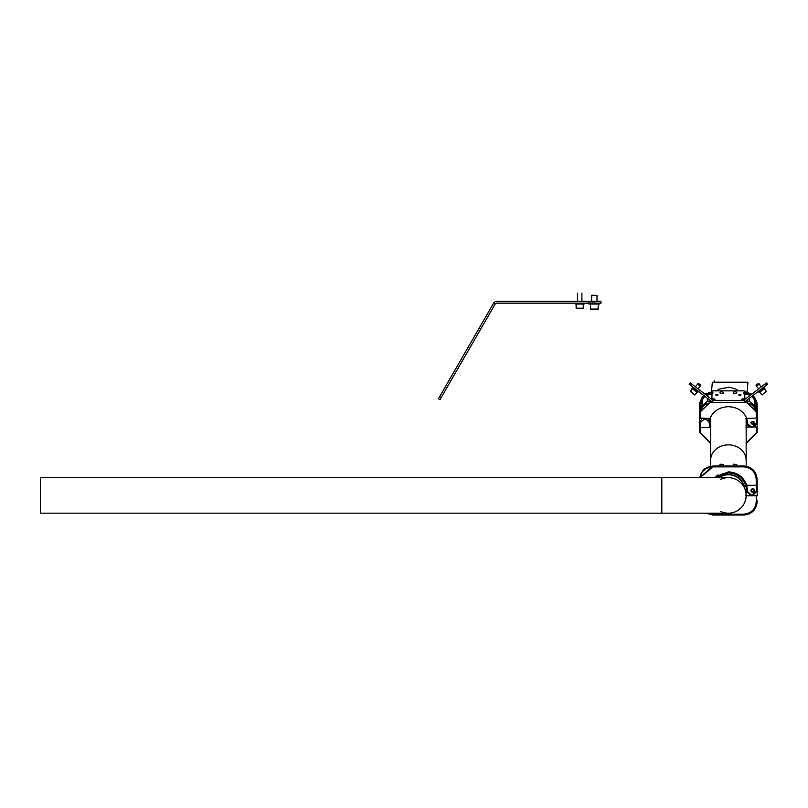<?xml version="1.0" encoding="UTF-8"?>
<svg xmlns="http://www.w3.org/2000/svg" width="808" height="808" viewBox="0 0 808 808"><rect width="100%" height="100%" fill="white"/><g stroke="black" fill="none" stroke-linecap="round" stroke-linejoin="round"><path stroke-width="1.21" d="M756.126 385.012L758.732 383.295L756.106 385.305M759.328 391.729L760.096 390.91M758.53 383.446L759.268 384.002L756.45 386.163L755.955 385.143M762.914 388.749L763.903 388.214M694.88 390.658L691.9 388.375L692.325 387.81L697.96 392.132L697.536 392.698L694.88 390.658M693.769 394.294L691.335 392.415M695.355 386.779L697.809 383.951L700.314 386.163L697.496 384.002L698.031 383.295L700.627 385.285L698.173 388.941M691.911 392.86L693.133 393.799M751.682 394.233L744.804 391.526A1.333 0.667 -0 0 0 743.471 390.86L738.603 390.86L735.775 389.052L729.402 387.153L719.08 389.153L716.444 390.86L713.292 390.86A1.333 0.667 -0 0 0 711.959 391.526L711.959 398.182A1.333 0.667 -0 0 0 713.292 398.849L713.737 398.849A1.333 0.667 180 0 1 715.07 399.516L715.07 400.526L741.694 400.576M698.546 383.406L700.607 384.992M762.045 390.537L759.237 392.698L758.803 392.132L764.439 387.81L764.863 388.375L762.045 390.537M764.752 392.941L765.398 392.446M758.591 388.941L756.45 386.163L758.954 383.951L761.409 386.779M693.85 388.749L692.436 387.668L692.87 387.103M698.506 391.425L698.072 391.991L696.668 390.91M441.057 397.728L495.153 304.05L493.607 303.162L439.522 396.849L441.057 397.728L439.956 399.657L438.411 398.768L439.522 396.849M594.335 301.384L600.99 301.384L600.99 303.162L594.335 303.162L594.335 301.384L592.557 301.384L592.557 303.162L496.688 303.162A1.778 1.778 0 0 0 495.153 304.05M594.335 303.162L592.557 303.162M588.123 303.162L588.123 301.384L590.345 301.384L590.345 303.162M588.123 301.384L496.688 301.384A3.555 3.555 0 0 0 493.607 303.162M590.345 301.384L592.557 301.384M582.346 308.484L576.134 308.181L583.245 308.181L583.245 304.05L583.245 308.181L582.346 308.484M591.89 295.173L597.001 295.395L591.89 295.173M590.345 304.05L590.648 309.373L598.021 309.373L598.334 304.05M597.001 301.384L597.001 295.395M591.678 301.384L591.678 295.395M589.012 303.162L589.012 304.05L599.667 304.05L599.667 303.162M575.245 303.162L575.245 304.05L584.123 304.05L584.123 303.162M757.237 420.039L757.237 417.999L756.349 418.443L756.237 412.999C755.349 406.545 751.208 402.98 743.815 402.323L743.148 402.323M756.783 424.483L757.237 417.999L757.126 423.018L752.692 426.765L750.794 426.765L746.804 423.331L745.925 418.241L746.774 418.443C743.532 411.08 737.401 407.161 728.382 406.687C719.373 407.161 713.232 411.08 709.99 418.443L699.526 417.999L699.526 408.454L700.415 408.01L699.526 408.454L699.637 403.121L703.505 395.264M753.308 395.223L757.126 403.111L757.237 408.454L756.349 408.01L757.237 408.454L757.237 417.999L746.774 418.443M711.959 391.92L704.98 394.163M753.167 395.334L757.126 403.344L757.237 408.676L756.349 408.242L757.237 408.686L757.126 403.121L753.258 395.264M751.783 394.163L744.804 391.92M757.237 417.776L756.349 418.221M710.626 421.008L709.959 420.867M709.959 421.766L710.626 421.625M710.626 428.957L709.99 427.483L710.838 426.806L710.04 420.948M757.167 421.21L757.126 432.371L746.138 443.42M745.835 427.038L757.237 427.038L756.349 427.483L756.237 432.815L746.138 443.097M707.667 418.443L709.959 421.604L709.07 422.321L710 427.483L700.415 427.483L700.526 432.815L710.626 443.097M711.262 401.212L699.637 412.555L699.526 427.038L700.415 427.483L699.526 427.038L699.637 421.917L702.273 418.443M710.363 418.413L710.626 419.362M746.754 421.887L746.138 423.634M757.237 420.271L757.207 419.14M709.07 422.321L709.959 421.887L709.858 418.443M709.07 422.029L705.97 419.312L704.071 419.312L700.516 422.362L699.637 421.917L699.637 419.524L699.526 424.543M709.98 420.211L710.626 420.211M699.637 419.524L699.869 418.352M746.138 424.483L747.016 424.483M710.626 443.42L699.637 432.381L699.536 427.048L699.637 432.381L700.526 432.815M754.682 422.917C753.42 420.998 752.167 420.998 750.905 422.917C752.167 424.836 753.42 424.836 754.682 422.917M752.905 395.536L755.409 398.637L757.126 404.162L757.146 405.252L756.258 405.697L754.571 399.364L754.369 405.697M704.798 396.263L702.364 399.798L702.394 405.697M702.364 399.798L700.506 405.697L699.617 405.252L699.597 413.595M709.969 419.998L710.121 418.443M750.794 426.765L748.006 425.877L746.804 423.049L750.794 426.452L752.692 426.452L756.248 423.463L756.349 418.443M703.647 395.375L699.637 403.344L699.536 408.676L700.415 408.242L699.526 408.686L699.637 403.111L699.536 408.454M707.343 401.475L707.364 398.223M707.374 396.001L707.343 394.9L706.364 395.223M712.949 393.92L707.384 395.082M749.42 401.475L749.4 398.223M749.39 396.001L749.38 395.082L743.815 393.92M750.4 395.223L749.38 395.082M754.399 399.798L751.965 396.263M710.585 400.697L707.222 401.637L701.364 406.323L699.617 412.817M699.617 405.252L701.364 398.637L703.859 395.536M705.404 394.486L712.949 392.728M711.959 392.153L705.152 394.294M743.815 392.728L751.359 394.486M756.237 404.606L757.126 403.344L753.117 395.375M751.612 394.294L744.804 392.153M757.167 413.595L755.409 406.323L749.541 401.637L746.178 400.697M745.511 401.212L757.126 412.555L757.126 423.018L756.248 423.463M755.409 398.637L754.571 399.364M749.42 394.9L749.541 393.86M754.945 405.697L756.258 405.697L755.793 406.899M755.409 406.323L754.571 406.161M707.222 393.86L707.343 394.9M702.192 399.364L701.364 398.637M700.97 406.899L700.506 405.697L701.819 405.697M702.192 406.161L701.364 406.323M754.52 422.261A1.778 1.535 -0 0 1 752.793 424.17A1.515 1.313 180 0 0 752.935 421.544A1.515 1.313 180 0 0 751.299 422.614L751.036 422.392A1.778 1.535 -0 0 1 751.066 422.261M751.299 422.614L751.723 422.614A1.111 0.959 -0 0 1 753.904 422.857A1.111 0.959 -0 0 1 751.703 423.049L751.703 422.614M751.036 422.392L751.288 423.049A1.515 1.313 180 0 0 752.793 424.17A1.778 1.535 -0 0 1 751.036 422.826M739.926 394.304A1.111 0.556 180 0 1 741.027 394.859A1.111 0.556 180 0 1 739.926 395.415A1.111 0.556 180 0 1 738.815 394.859A1.111 0.556 180 0 1 739.926 394.304M716.837 394.304A1.111 0.556 180 0 1 717.948 394.859A1.111 0.556 180 0 1 716.837 395.415A1.111 0.556 180 0 1 715.736 394.859A1.111 0.556 180 0 1 716.837 394.304M690.224 385.073L689.163 384.265L690.244 382.851L691.305 383.669L690.224 385.073L711.656 401.526A4 4 0 0 0 714.09 402.354L742.673 402.354A4 4 0 0 0 745.107 401.526L766.54 385.073L765.459 383.669L766.519 382.851L767.6 384.265L766.54 385.073M691.305 383.669L712.737 400.111A2.222 2.222 0 0 0 714.09 400.576L742.673 400.576A2.222 2.222 0 0 0 744.027 400.111L765.459 383.669M741.694 400.526L741.694 399.516A1.333 0.667 180 0 1 743.027 398.849L743.471 398.849A1.333 0.667 -0 0 0 744.804 398.182L744.804 399.516M743.027 398.849L743.027 400.384A1.333 0.667 -0 0 0 742.108 400.576M743.027 400.384L743.471 398.849M744.804 398.182L744.804 391.526M743.471 390.86L713.292 390.86M711.959 399.516L711.959 398.182M713.292 398.849L713.292 400.384A1.333 0.667 180 0 1 713.201 400.384M713.292 400.384L713.737 398.849M714.656 400.576A1.333 0.667 -0 0 0 713.737 400.384M661.803 477.68L728.382 477.68A17.756 17.756 0 0 1 746.138 495.425A17.756 17.756 0 0 1 728.382 513.181L40.4 513.181L40.4 477.68L661.803 477.68L661.803 513.181M720.645 479.447A17.756 17.756 0 0 1 745.935 492.789L745.713 489.799M712.333 382.194L711.484 391.85M712.494 382.194L747.784 382.194M746.138 495.425A17.756 17.756 0 0 1 720.645 511.413A17.756 17.756 0 0 0 746.138 495.425M733.482 392.547A1.555 0.778 -0 0 0 735.038 393.324A1.555 0.778 -0 0 0 736.593 392.547A1.555 0.778 -0 0 0 736.31 392.102A1.555 0.778 -0 0 0 733.775 392.102A1.555 0.778 -0 0 0 733.482 392.547M736.391 392.163A1.778 0.889 180 0 1 736.492 392.234A1.778 0.889 180 0 1 736.815 392.739A1.778 0.889 180 0 1 735.038 393.627A1.778 0.889 180 0 1 733.26 392.739A1.778 0.889 180 0 1 733.593 392.234A1.778 0.889 180 0 1 733.694 392.163M720.17 392.547A1.555 0.778 -0 0 0 721.726 393.324A1.555 0.778 -0 0 0 723.281 392.547A1.555 0.778 -0 0 0 722.988 392.102A1.555 0.778 -0 0 0 720.453 392.102A1.555 0.778 -0 0 0 720.17 392.547M723.069 392.163A1.778 0.889 180 0 1 723.17 392.234A1.778 0.889 180 0 1 723.503 392.739A1.778 0.889 180 0 1 721.726 393.627A1.778 0.889 180 0 1 719.948 392.739A1.778 0.889 180 0 1 720.271 392.234A1.778 0.889 180 0 1 720.372 392.163M754.167 491.82L751.43 491.82M756.177 503L756.035 503.99M755.49 506L755.096 506.959M757.146 500.707L757.126 501.96C756.177 509.878 751.733 514.231 743.815 515.049L712.949 515.049L706.162 513.181M746.138 495.738L757.237 495.738L757.146 480.336M746.804 489.86L745.835 495.738L746.774 495.738L745.976 497.829L746.774 495.738M708.091 513.181L712.949 514.171L743.815 514.171C751.208 513.413 755.349 509.343 756.237 501.96L756.349 495.738L757.237 495.738M746.643 513.848L749.188 512.949M754.116 489.183L751.47 489.183M754.015 510.282L749.541 513.747L743.815 515.049L749.541 513.747L755.409 508.283L757.126 501.96L755.409 508.283M719.029 477.68A16.433 16.433 0 0 1 744.501 487.981A16.433 16.433 0 0 0 719.029 477.68M746.794 490.638L745.481 490.638M718.009 474.892L714.575 477.68L728.382 471.862C737.401 472.407 743.532 476.882 746.774 485.305L745.925 485.578C742.825 477.548 736.977 473.276 728.382 472.771L715.868 477.68M754.682 490.527C753.42 488.284 752.167 488.284 750.905 490.527C752.167 492.759 753.42 492.759 754.682 490.527M728.23 466.004L727.543 466.004M756.035 477.053L756.177 478.043L756.035 477.053M756.177 478.073L756.237 479.083C755.349 471.7 751.208 467.63 743.815 466.873L712.949 466.873L700.728 477.053M755.49 475.043L755.096 474.084M702.748 470.771L707.222 467.297L712.949 466.004L707.222 467.297L701.364 472.771L699.738 477.68L712.949 466.004L743.815 466.004L749.541 467.297L755.409 472.771L757.126 479.083L757.126 491.153L752.692 495.516L750.794 495.516L746.804 491.527L745.925 485.578L746.764 485.305L747.693 491.537L750.794 494.647L752.692 494.647L756.248 491.153L756.237 479.083L757.126 479.083L755.409 472.771M738.754 474.892L746.774 485.305L756.349 485.305M706.344 467.761L712.949 466.004L712.949 466.873L711.646 466.943M710.121 467.196L707.576 468.095M746.643 467.196L747.582 467.458M702.475 471.104L699.738 477.68L701.364 472.771M705.485 468.286L703.869 469.579M754.015 470.771L749.541 467.297L743.815 466.004C751.733 466.812 756.177 471.175 757.126 479.083M754.308 490.527A1.515 1.515 0 0 0 751.299 490.244L751.036 490.244A1.778 1.778 0 0 1 752.935 488.749A1.778 1.778 0 0 1 754.571 490.527A1.778 1.778 0 0 1 752.905 492.294A1.778 1.778 0 0 1 751.036 490.749L751.288 490.749A1.515 1.515 0 0 0 752.905 492.042A1.515 1.515 0 0 0 754.308 490.527M751.299 490.244L751.723 490.244A1.111 1.111 0 0 1 753.904 490.527A1.111 1.111 0 0 1 751.703 490.749L751.288 490.749M733.482 464.226L736.815 464.449L733.482 464.226M736.815 466.004L736.815 464.449M733.26 466.004L733.26 464.449M720.17 464.226L723.503 464.449L720.17 464.226M723.503 466.004L723.503 464.449M719.948 466.004L719.948 464.449M761.116 394.051L761.732 394.132M692.426 388.779L690.537 391.244L694.486 394.839M762.277 394.839L766.226 391.244L764.338 388.779M590.345 309.07L598.334 309.07M699.587 413.211L699.587 408.525M710.626 424.624A18.2 15.756 -0 0 1 710.192 421.645M746.774 427.483L746.138 428.957M700.516 422.362L700.415 427.483M757.237 427.038L757.126 432.381L756.237 432.815M704.071 418.443L704.071 419.312M705.97 418.443L705.97 419.312M700.526 404.606L699.637 403.344L703.596 395.334M713.615 402.323L712.949 402.323C705.556 402.98 701.415 406.545 700.526 412.999L699.637 411.747L699.617 412.807M714.535 400.516L713.605 400.516M743.158 400.516L742.239 400.516M700.526 412.999L700.415 418.443M757.146 412.817L757.146 405.252M757.146 412.807L757.126 411.737L756.237 412.999M746.764 418.453L747.693 423.503M699.587 407.656A0.889 0.768 180 0 1 700.475 406.899L700.475 407.909M756.288 407.909L756.288 406.899A0.889 0.768 180 0 1 757.177 407.656M757.126 423.018L755.025 426.301L750.794 426.452M746.804 423.331L747.693 423.786M744.027 400.111L745.107 401.526M712.737 400.111L711.656 401.526M710.626 418.322L710.626 460.237A17.756 15.372 0 0 1 710.626 459.994A17.756 15.372 0 0 1 728.382 444.854A17.756 15.372 0 0 1 746.138 460.237A17.756 15.372 0 0 1 746.138 460.479M757.126 501.96L756.237 501.96M743.815 515.049L743.815 514.171M712.949 515.049L712.949 514.171M718.625 477.68A16.665 16.665 0 0 1 744.885 488.891M716.191 477.68A18.2 18.2 0 0 1 746.572 490.638M743.815 466.004L743.815 466.873M757.126 491.153L756.248 491.153M752.692 495.516L752.692 494.647M750.794 495.516L750.794 494.647M747.693 491.203L746.804 491.193M746.804 491.527L747.693 491.537M695.112 394.759L697.001 392.294M696.557 391.052L697.092 390.345M693.739 388.89L694.274 388.183M690.537 391.244L690.618 391.87M695.648 394.051L695.031 394.132M761.651 394.759L759.762 392.294M760.207 391.052L759.672 390.345M763.025 388.89L762.489 388.183M766.226 391.244L766.146 391.87M576.134 308.181L576.134 304.05L576.447 308.484M577.467 301.384L577.467 293.173M581.911 301.384L581.911 293.173M699.637 403.111L703.455 395.223M704.919 394.112L711.959 391.809M744.804 391.809L751.844 394.112M757.237 408.454L757.126 403.111M757.126 432.381L746.138 443.541M710.626 443.541L699.637 432.381M745.935 418.312L746.804 423.049M705.081 394.233L711.959 392.031M742.774 400.404L743.532 400.404M746.299 400.606L749.582 401.536L755.349 406.171M757.126 411.737L755.359 406.192M713.232 400.404L713.989 400.404M699.637 411.737L701.405 406.192M701.425 406.171L707.182 401.536L710.464 400.606M746.138 418.877L746.208 466.216M747.107 392.132L747.945 382.194M714.242 380.578L714.11 382.194M746.077 490.638L745.774 491.264M710.626 460.237L710.687 466.196"/></g></svg>

